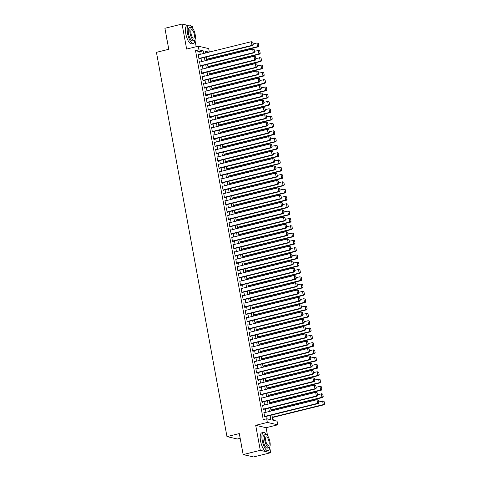 <?xml version="1.0" encoding="UTF-8"?>
<svg xmlns="http://www.w3.org/2000/svg" width="481" height="481" viewBox="0 0 481 481"><rect width="100%" height="100%" fill="white"/><g stroke="black" fill="none" stroke-linecap="round" stroke-linejoin="round"><path stroke-width="0.72" d="M271.897 414.983L272.859 420.202L277.068 421.164L277.741 424.819L267.352 422.438L266.678 418.783L270.893 419.751L270.1 415.428M267.55 435.672L266.089 427.693L277.741 424.819M266.089 427.693L255.7 425.318L260.293 450.336L243.158 454.569L253.547 456.95L270.683 452.717L269.661 447.156M240.169 438.299L237.355 438.991L226.966 436.616L156.439 52.333L168.777 49.284L164.917 28.283L182.052 24.05L186.646 49.074L198.298 46.194L208.688 48.575L209.325 52.074M196.164 46.723L194.907 39.863A9.41 3.265 76.1 0 1 193.302 43.362L191.588 43.789A9.41 3.265 76.1 0 1 185.822 33.85A9.41 3.265 76.1 0 1 187.079 25.517L188.792 25.096A9.41 3.265 76.1 0 0 187.536 33.423A9.41 3.265 76.1 0 0 193.302 43.362M192.797 28.379L192.442 26.431L190.801 26.052M273.328 420.31L272.799 417.43M271.603 410.9L271.458 410.125M270.262 403.595L270.118 402.819M268.921 396.29L268.777 395.514M267.58 388.985L267.436 388.209M266.24 381.68L266.095 380.904M264.899 374.374L264.754 373.599M263.558 367.069L263.414 366.294M262.217 359.764L262.073 358.988M260.876 352.453L260.732 351.683M259.536 345.148L259.391 344.372M258.195 337.842L258.05 337.067M256.854 330.537L256.71 329.762M255.513 323.232L255.369 322.456M254.172 315.927L254.028 315.151M252.832 308.622L252.687 307.846M251.491 301.316L251.347 300.541M250.15 294.011L250.006 293.236M248.809 286.706L248.665 285.93M247.468 279.401L247.324 278.625M246.128 272.096L245.983 271.32M244.787 264.784L244.643 264.015M243.446 257.479L243.302 256.704M242.105 250.174L241.961 249.398M240.765 242.869L240.62 242.093M239.424 235.564L239.279 234.788M238.083 228.259L237.939 227.483M236.742 220.953L236.598 220.178M235.401 213.648L235.257 212.873M234.061 206.343L233.916 205.567M232.72 199.038L232.576 198.262M231.379 191.733L231.235 190.957M230.038 184.427L229.894 183.652M228.697 177.116L228.553 176.341M227.357 169.811L227.212 169.035M226.016 162.506L225.872 161.73M224.675 155.201L224.531 154.425M223.334 147.895L223.19 147.12M221.994 140.59L221.849 139.815M220.653 133.285L220.508 132.509M219.312 125.98L219.168 125.204M217.971 118.675L217.827 117.899M216.63 111.37L216.486 110.594M215.29 104.064L215.145 103.289M213.949 96.759L213.804 95.984M212.602 89.448L212.464 88.672M211.261 82.143L211.123 81.367M209.92 74.838L209.782 74.062M208.58 67.532L208.441 66.757M207.239 60.227L207.101 59.452M260.293 450.336L270.683 452.717M187.746 25.355L182.052 24.05M264.592 412.632L263.883 412.427L264.688 416.811L265.386 416.973L265.32 416.606M263.251 405.327L262.542 405.122L263.347 409.505L264.045 409.668L263.979 409.301M261.911 398.021L261.201 397.817L262.001 402.2L262.704 402.356L262.638 401.996M260.57 390.716L259.86 390.512L260.66 394.895L261.363 395.051L261.297 394.691M259.229 383.411L258.519 383.207L259.319 387.59L260.023 387.746L259.956 387.385M257.888 376.106L257.179 375.895L257.978 380.279L258.682 380.441L258.616 380.074M256.547 368.801L255.838 368.59L256.638 372.973L257.341 373.136L257.275 372.769M255.207 361.496L254.497 361.285L255.297 365.668L256 365.831L255.934 365.464M253.866 354.19L253.156 353.98L253.956 358.363L254.659 358.525L254.593 358.159M252.525 346.879L251.816 346.675L252.615 351.058L253.319 351.22L253.253 350.853M251.184 339.574L250.475 339.37L251.274 343.753L251.978 343.915L251.912 343.548M249.843 332.269L249.134 332.064L249.934 336.447L250.637 336.61L250.571 336.243M248.503 324.964L247.793 324.759L248.593 329.142L249.296 329.305L249.23 328.938M247.162 317.658L246.452 317.454L247.252 321.837L247.955 321.999L247.889 321.633M245.821 310.353L245.112 310.149L245.911 314.532L246.615 314.688L246.549 314.327M244.48 303.048L243.771 302.844L244.57 307.227L245.274 307.383L245.208 307.022M243.139 295.743L242.43 295.532L243.23 299.922L243.933 300.078L243.867 299.717M241.799 288.438L241.089 288.227L241.889 292.61L242.592 292.773L242.526 292.406M240.458 281.132L239.748 280.922L240.548 285.305L241.252 285.467L241.185 285.101M239.117 273.827L238.408 273.617L239.207 278L239.911 278.162L239.845 277.796M237.776 266.516L237.067 266.312L237.867 270.695L238.57 270.857L238.504 270.49M236.436 259.211L235.72 259.006L236.526 263.39L237.229 263.552L237.163 263.185M235.095 251.906L234.379 251.701L235.185 256.084L235.888 256.247L235.822 255.88M233.754 244.601L233.038 244.396L233.844 248.779L234.548 248.942L234.481 248.575M232.413 237.295L231.698 237.091L232.503 241.474L233.207 241.636L233.141 241.27M231.072 229.99L230.357 229.786L231.163 234.169L231.866 234.331L231.8 233.964M229.732 222.685L229.016 222.481L229.822 226.864L230.525 227.02L230.459 226.659M228.391 215.38L227.675 215.175L228.481 219.558L229.184 219.715L229.118 219.354M227.05 208.075L226.335 207.864L227.14 212.253L227.844 212.41L227.778 212.049M225.709 200.769L224.994 200.559L225.799 204.942L226.503 205.104L226.437 204.738M224.368 193.464L223.653 193.254L224.459 197.637L225.162 197.799L225.096 197.432M223.028 186.159L222.312 185.949L223.118 190.332L223.821 190.494L223.755 190.127M221.687 178.848L220.971 178.643L221.777 183.027L222.481 183.189L222.414 182.822M220.346 171.543L219.631 171.338L220.436 175.721L221.14 175.884L221.074 175.517M219.005 164.237L218.29 164.033L219.095 168.416L219.799 168.578L219.733 168.212M217.659 156.932L216.949 156.728L217.755 161.111L218.458 161.273L218.392 160.907M216.318 149.627L215.608 149.423L216.414 153.806L217.117 153.968L217.051 153.601M214.977 142.322L214.267 142.117L215.073 146.501L215.777 146.663L215.71 146.296M213.636 135.017L212.927 134.812L213.732 139.195L214.436 139.352L214.37 138.991M212.295 127.712L211.586 127.507L212.392 131.89L213.095 132.047L213.029 131.686M210.955 120.406L210.245 120.196L211.051 124.585L211.754 124.741L211.688 124.381M209.614 113.101L208.904 112.891L209.71 117.274L210.413 117.436L210.347 117.069M208.273 105.796L207.564 105.586L208.369 109.969L209.073 110.131L209.007 109.764M206.932 98.491L206.223 98.28L207.028 102.663L207.732 102.826L207.666 102.459M205.591 91.18L204.882 90.975L205.688 95.358L206.391 95.521L206.325 95.154M204.251 83.874L203.541 83.67L204.347 88.053L205.05 88.215L204.984 87.849M202.91 76.569L202.2 76.365L203.006 80.748L203.71 80.91L203.643 80.543M201.569 69.264L200.86 69.06L201.665 73.443L202.369 73.605L202.303 73.238M200.228 61.959L199.519 61.754L200.324 66.137L201.028 66.3L200.962 65.933M200.24 54.323L199.753 51.659L195.539 50.691L263.251 419.63L266.678 418.783M267.153 418.891L266.672 416.269M265.939 412.301L265.332 408.964M264.598 404.996L263.991 401.659M263.257 397.691L262.65 394.354M261.917 390.38L261.309 387.049M260.576 383.074L259.968 379.743M259.235 375.769L258.628 372.438M257.894 368.464L257.287 365.133M256.553 361.159L255.946 357.828M255.213 353.854L254.605 350.523M253.872 346.548L253.265 343.218M252.531 339.243L251.924 335.906M251.19 331.938L250.583 328.601M249.849 324.633L249.242 321.296M248.509 317.328L247.901 313.991M247.168 310.023L246.561 306.686M245.827 302.711L245.22 299.38M244.486 295.406L243.879 292.075M243.145 288.101L242.538 284.77M241.805 280.796L241.197 277.465M240.464 273.491L239.857 270.16M239.123 266.185L238.516 262.854M237.782 258.88L237.175 255.549M236.442 251.575L235.834 248.238M235.101 244.27L234.494 240.933M233.76 236.965L233.153 233.628M232.419 229.659L231.812 226.323M231.078 222.348L230.465 219.017M229.738 215.043L229.124 211.712M228.397 207.738L227.784 204.407M227.056 200.433L226.443 197.102M225.715 193.128L225.102 189.797M224.374 185.822L223.761 182.491M223.034 178.517L222.42 175.186M221.693 171.212L221.08 167.881M220.352 163.907L219.739 160.57M219.011 156.602L218.398 153.265M217.671 149.296L217.057 145.959M216.33 141.991L215.716 138.654M214.989 134.68L214.376 131.349M213.648 127.375L213.035 124.044M212.307 120.07L211.694 116.739M210.967 112.764L210.353 109.434M209.626 105.459L209.013 102.128M208.285 98.154L207.672 94.823M206.944 90.849L206.331 87.518M205.603 83.544L204.99 80.213M204.263 76.238L203.649 72.902M202.922 68.933L202.309 65.596M201.581 61.628L200.968 58.291M198.887 54.654L198.178 54.449L198.984 58.832L199.687 58.995L199.621 58.628M255.7 425.318L267.352 422.438M195.539 50.691L198.966 49.85L198.298 46.194M243.158 454.569L239.304 433.567L226.966 436.616M209.025 52.152L205.146 51.263L205.471 53.03M206.199 57.005L206.812 60.335M207.539 64.31L208.153 67.641M208.88 71.615L209.494 74.946M210.221 78.92L210.834 82.251M211.562 86.225L212.175 89.556M212.903 93.53L213.516 96.861M214.243 100.836L214.857 104.167M215.584 108.141L216.197 111.472M216.925 115.446L217.538 118.783M218.266 122.751L218.879 126.088M219.607 130.056L220.22 133.393M220.947 137.362L221.561 140.699M222.288 144.673L222.901 148.004M223.629 151.978L224.242 155.309M224.97 159.283L225.583 162.614M226.31 166.588L226.924 169.919M227.651 173.894L228.265 177.224M228.992 181.199L229.605 184.53M230.333 188.504L230.946 191.835M231.674 195.809L232.287 199.14M233.014 203.114L233.628 206.451M234.355 210.419L234.968 213.756M235.696 217.725L236.309 221.062M237.037 225.03L237.65 228.367M238.378 232.341L238.991 235.672M239.718 239.646L240.332 242.977M241.059 246.951L241.672 250.282M242.4 254.257L243.013 257.588M243.741 261.562L244.354 264.893M245.082 268.867L245.695 272.198M246.422 276.172L247.036 279.503M247.763 283.477L248.376 286.808M249.104 290.783L249.717 294.119M250.445 298.088L251.058 301.425M251.785 305.393L252.399 308.73M253.126 312.698L253.74 316.035M254.467 320.009L255.08 323.34M255.808 327.314L256.421 330.645M257.149 334.62L257.762 337.951M258.489 341.925L259.103 345.256M259.83 349.23L260.443 352.561M261.171 356.535L261.784 359.866M262.512 363.84L263.125 367.171M263.853 371.146L264.466 374.483M265.193 378.451L265.807 381.788M266.534 385.756L267.147 389.093M267.875 393.061L268.488 396.398M269.216 400.366L269.829 403.703M270.556 407.678L271.17 411.008M203.667 53.475L203.18 50.812L198.966 49.85M269.366 411.453L268.759 408.122M268.025 404.148L267.418 400.811M266.684 396.843L266.077 393.506M265.344 389.538L264.736 386.201M264.003 382.233L263.396 378.896M262.662 374.921L262.055 371.591M261.321 367.616L260.714 364.285M259.98 360.311L259.373 356.98M258.64 353.006L258.032 349.675M257.299 345.701L256.692 342.37M255.958 338.396L255.351 335.065M254.617 331.09L254.01 327.759M253.277 323.785L252.669 320.454M251.936 316.48L251.329 313.143M250.595 309.175L249.988 305.838M249.254 301.87L248.647 298.533M247.913 294.564L247.306 291.227M246.573 287.253L245.965 283.922M245.232 279.948L244.625 276.617M243.891 272.643L243.284 269.312M242.55 265.338L241.943 262.007M241.209 258.032L240.596 254.702M239.869 250.727L239.255 247.396M238.528 243.422L237.915 240.091M237.187 236.117L236.574 232.786M235.846 228.812L235.233 225.475M234.506 221.507L233.892 218.17M233.165 214.201L232.551 210.864M231.824 206.896L231.211 203.559M230.483 199.585L229.87 196.254M229.142 192.28L228.529 188.949M227.802 184.975L227.188 181.644M226.461 177.669L225.848 174.338M225.12 170.364L224.507 167.033M223.779 163.059L223.166 159.728M222.438 155.754L221.825 152.423M221.098 148.449L220.484 145.118M219.757 141.143L219.144 137.806M218.416 133.838L217.803 130.501M217.075 126.533L216.462 123.196M215.735 119.228L215.121 115.891M214.394 111.917L213.78 108.586M213.053 104.611L212.44 101.281M211.712 97.306L211.099 93.975M210.371 90.001L209.758 86.67M209.031 82.696L208.417 79.365M207.69 75.391L207.077 72.06M206.349 68.086L205.736 64.755M205.008 60.78L204.395 57.443M199.753 51.659L203.18 50.812M198.238 54.768L198.881 54.606M199.579 62.073L200.222 61.917M200.92 69.378L201.563 69.222M202.26 76.683L202.904 76.527M203.601 83.989L204.245 83.832M204.942 91.294L205.585 91.137M206.283 98.599L206.926 98.443M207.624 105.904L208.267 105.748M208.964 113.215L209.608 113.053M210.305 120.521L210.949 120.358M211.646 127.826L212.289 127.663M212.987 135.131L213.63 134.969M214.328 142.436L214.971 142.274M215.668 149.741L216.312 149.585M217.009 157.046L217.652 156.89M218.35 164.352L218.993 164.195M219.691 171.657L220.334 171.501M221.032 178.962L221.675 178.806M222.372 186.267L223.016 186.111M223.713 193.572L224.356 193.416M225.054 200.884L225.697 200.721M226.395 208.189L227.038 208.026M227.735 215.494L228.379 215.332M229.076 222.799L229.72 222.637M230.417 230.104L231.06 229.942M231.758 237.41L232.401 237.253M233.099 244.715L233.742 244.558M234.439 252.02L235.083 251.864M235.78 259.325L236.424 259.169M237.121 266.63L237.764 266.474M238.462 273.936L239.105 273.779M239.803 281.247L240.446 281.084M241.143 288.552L241.787 288.39M242.484 295.857L243.127 295.695M243.825 303.162L244.468 303M245.166 310.467L245.809 310.305M246.506 317.773L247.15 317.616M247.847 325.078L248.491 324.922M249.188 332.383L249.831 332.227M250.529 339.688L251.172 339.532M251.87 346.993L252.513 346.837M253.21 354.299L253.854 354.142M254.551 361.604L255.195 361.447M255.892 368.915L256.535 368.753M257.233 376.22L257.876 376.058M258.574 383.525L259.217 383.363M259.914 390.831L260.558 390.668M261.255 398.136L261.898 397.973M262.596 405.441L263.239 405.285M263.937 412.746L264.58 412.59M198.244 54.81L251.292 41.709L252.778 42.148L253.246 44.709L252.778 42.148M198.978 58.784L252.663 45.527L251.966 45.364L251.292 41.709L252.495 42.087M198.918 58.466L251.966 45.364L252.964 44.643M252.663 45.527L253.246 44.709M206.668 59.56L258.279 46.813L257.582 46.651L206.608 59.241M253.102 43.939L256.908 42.995L258.393 43.434L258.862 45.996L258.393 43.434M258.58 45.929L257.582 46.651L256.908 42.995L258.111 43.374M258.862 45.996L258.279 46.813M167.214 40.777A9.181 3.187 -103.9 0 1 166.721 38.606A9.181 3.187 -103.9 0 1 166.426 36.484M191.835 27.441A9.41 3.265 76.1 0 0 188.792 25.096M194.246 40.416L192.671 40.807A6.776 2.351 -103.9 0 1 188.522 33.652A6.776 2.351 -103.9 0 1 189.424 27.651L190.999 27.267A6.776 2.351 76.1 0 0 190.097 33.261A6.776 2.351 76.1 0 0 194.246 40.416A6.776 2.351 76.1 0 0 195.148 34.422A6.776 2.351 76.1 0 0 190.999 27.267M190.993 33.466A4.365 1.515 76.1 0 0 193.669 38.077A4.365 1.515 76.1 0 0 194.252 34.211A4.365 1.515 76.1 0 0 191.576 29.6A4.365 1.515 76.1 0 0 190.993 33.466M241.967 448.07A9.181 3.187 -103.9 0 1 241.468 445.899A9.181 3.187 -103.9 0 1 241.179 443.777M266.582 434.734A9.41 3.265 76.1 0 0 263.54 432.389A9.41 3.265 76.1 0 0 262.289 440.716A9.41 3.265 76.1 0 0 268.055 450.655A9.41 3.265 76.1 0 0 269.655 447.168M263.54 432.389L261.826 432.81A9.41 3.265 76.1 0 0 260.576 441.143A9.41 3.265 76.1 0 0 266.342 451.082L268.055 450.655M268.999 447.709L267.424 448.1A6.776 2.351 -103.9 0 1 263.269 440.945A6.776 2.351 -103.9 0 1 264.177 434.944L265.752 434.559A6.776 2.351 76.1 0 0 264.851 440.554A6.776 2.351 76.1 0 0 268.999 447.709A6.776 2.351 76.1 0 0 269.901 441.714A6.776 2.351 76.1 0 0 265.752 434.559M265.746 440.758A4.365 1.515 76.1 0 0 268.422 445.37A4.365 1.515 76.1 0 0 269.005 441.504A4.365 1.515 76.1 0 0 266.33 436.892A4.365 1.515 76.1 0 0 265.746 440.758M245.701 455.152A9.41 3.265 76.1 0 0 246.025 455.411A9.41 3.265 76.1 0 0 247.354 455.772L247.853 455.645M199.585 62.121L252.633 49.014L254.118 49.459L254.587 52.014L254.118 49.459M200.318 66.089L254.004 52.832L253.307 52.669L252.633 49.014L253.836 49.393M200.258 65.771L253.307 52.669L254.305 51.948M254.004 52.832L254.587 52.014M200.926 69.426L253.974 56.319L255.459 56.764L255.928 59.319L255.459 56.764M201.659 73.395L255.345 60.137L254.647 59.975L253.974 56.319L255.177 56.698M201.599 73.076L254.647 59.975L255.645 59.253M255.345 60.137L255.928 59.319M202.267 76.732L255.315 63.624L256.8 64.069L257.269 66.625L256.8 64.069M203 80.7L256.686 67.442L255.988 67.28L255.315 63.624L256.517 64.003M202.94 80.381L255.988 67.28L256.986 66.558M256.686 67.442L257.269 66.625M203.607 84.037L256.656 70.935L258.141 71.374L258.61 73.93L258.141 71.374M204.341 88.011L258.026 74.747L257.329 74.585L256.656 70.935L257.858 71.308M204.281 87.686L257.329 74.585L258.327 73.864M258.026 74.747L258.61 73.93M208.008 66.865L259.62 54.119L258.922 53.956L207.948 66.546M254.443 51.245L258.952 50.463L259.734 50.745L260.203 53.301L259.734 50.745M259.92 53.235L258.922 53.956L258.249 50.301L259.451 50.679M260.203 53.301L259.62 54.119M209.349 74.17L260.961 61.424L260.263 61.261L209.289 73.852M255.784 58.55L260.293 57.768L261.075 58.051L261.544 60.606L261.075 58.051M261.261 60.54L260.263 61.261L259.59 57.606L260.792 57.985M261.544 60.606L260.961 61.424M210.69 81.475L262.301 68.729L261.604 68.567L210.63 81.157M257.125 65.855L261.634 65.073L262.416 65.356L262.885 67.911L262.416 65.356M262.602 67.845L261.604 68.567L260.93 64.911L262.133 65.29M262.885 67.911L262.301 68.729M212.031 88.781L263.642 76.034L262.945 75.872L211.971 88.462M258.465 73.16L262.975 72.378L263.756 72.661L264.225 75.216L263.756 72.661M263.943 75.15L262.945 75.872L262.271 72.222L263.474 72.595M264.225 75.216L263.642 76.034M204.948 91.342L257.996 78.241L259.481 78.68L259.95 81.235L259.481 78.68M205.682 95.316L259.367 82.053L258.67 81.89L257.996 78.241L259.199 78.613M205.621 94.991L258.67 81.89L259.668 81.169M259.367 82.053L259.95 81.235M213.372 96.086L264.983 83.339L264.285 83.177L213.311 95.767M259.806 80.465L264.316 79.684L265.097 79.966L265.566 82.522L265.097 79.966M265.284 82.455L264.285 83.177L263.612 79.527L264.815 79.9M265.566 82.522L264.983 83.339M206.289 98.647L259.337 85.546L260.822 85.985L261.291 88.54L260.822 85.985M207.022 102.621L260.708 89.358L260.011 89.195L259.337 85.546L260.54 85.919M206.962 102.303L260.011 89.195L261.009 88.48M260.708 89.358L261.291 88.54M214.712 103.391L266.324 90.644L265.626 90.482L214.652 103.072M261.147 87.77L265.656 86.989L266.438 87.271L266.907 89.827L266.438 87.271M266.624 89.767L265.626 90.482L264.953 86.833L266.155 87.205M266.907 89.827L266.324 90.644M207.63 105.952L260.678 92.851L262.163 93.29L262.632 95.845L262.163 93.29M208.363 109.927L262.055 96.663L261.351 96.501L260.678 92.851L261.88 93.224M208.303 109.608L261.351 96.501L262.349 95.785M262.055 96.663L262.632 95.845M216.053 110.702L267.664 97.95L266.967 97.787L215.993 110.377M262.488 95.076L266.294 94.138L267.779 94.577L268.248 97.132L267.779 94.577M267.965 97.072L266.967 97.787L266.294 94.138L267.496 94.51M268.248 97.132L267.664 97.95M208.97 113.257L262.019 100.156L263.504 100.595L263.973 103.15L263.504 100.595M209.704 117.232L263.396 103.968L262.692 103.806L262.019 100.156L263.221 100.529M209.644 116.913L262.692 103.806L263.69 103.09M263.396 103.968L263.973 103.15M217.394 118.007L269.005 105.255L268.308 105.092L217.334 117.683M263.828 102.381L267.634 101.443L269.12 101.882L269.588 104.437L269.12 101.882M269.306 104.377L268.308 105.092L267.634 101.443L268.837 101.816M269.588 104.437L269.005 105.255M210.311 120.563L263.36 107.461L264.845 107.9L265.314 110.462L264.845 107.9M211.045 124.537L264.736 111.273L264.033 111.117L263.36 107.461L264.562 107.84M210.985 124.218L264.033 111.117L265.031 110.396M264.736 111.273L265.314 110.462M218.735 125.313L270.346 112.56L269.649 112.404L218.675 124.988M265.169 109.686L268.975 108.748L270.46 109.187L270.929 111.748L270.46 109.187M270.647 111.682L269.649 112.404L268.975 108.748L270.178 109.127M270.929 111.748L270.346 112.56M211.652 127.868L264.7 114.767L266.185 115.206L266.654 117.767L266.185 115.206M212.386 131.842L266.077 118.579L265.374 118.422L264.7 114.767L265.903 115.145M212.325 131.523L265.374 118.422L266.372 117.701M266.077 118.579L266.654 117.767M220.076 132.618L271.687 119.865L270.989 119.709L220.015 132.299M266.51 116.991L270.316 116.053L271.801 116.492L272.27 119.054L271.801 116.492M271.987 118.987L270.989 119.709L270.316 116.053L271.518 116.432M272.27 119.054L271.687 119.865M212.993 135.173L266.041 122.072L267.526 122.511L267.995 125.072L267.526 122.511M213.726 139.147L267.418 125.884L266.714 125.727L266.041 122.072L267.244 122.451M213.666 138.829L266.714 125.727L267.713 125.006M267.418 125.884L267.995 125.072M221.416 139.923L273.028 127.17L272.33 127.014L221.356 139.604M267.851 124.296L271.657 123.358L273.142 123.797L273.611 126.359L273.142 123.797M273.328 126.293L272.33 127.014L271.657 123.358L272.859 123.737M273.611 126.359L273.028 127.17M214.334 142.478L267.382 129.377L268.867 129.816L269.336 132.377L268.867 129.816M215.067 146.452L268.759 133.195L268.055 133.033L267.382 129.377L268.584 129.756M215.007 146.134L268.055 133.033L269.053 132.311M268.759 133.195L269.336 132.377M222.757 147.228L274.368 134.482L273.671 134.319L222.697 146.909M269.192 131.608L273.701 130.826L274.483 131.109L274.952 133.664L274.483 131.109M274.669 133.598L273.671 134.319L272.998 130.664L274.2 131.042M274.952 133.664L274.368 134.482M224.098 154.533L275.709 141.787L275.012 141.624L224.038 154.215M270.532 138.913L275.042 138.131L275.823 138.414L276.292 140.969L275.823 138.414M276.01 140.903L275.012 141.624L274.338 137.969L275.541 138.348M276.292 140.969L275.709 141.787M225.439 161.838L277.05 149.092L276.353 148.93L225.379 161.52M271.873 146.218L276.383 145.436L277.164 145.719L277.633 148.274L277.164 145.719M277.351 148.208L276.353 148.93L275.679 145.274L276.882 145.653M277.633 148.274L277.05 149.092M215.68 149.789L268.723 136.682L270.208 137.127L270.677 139.682L270.208 137.127M216.408 153.758L270.1 140.5L269.396 140.338L268.723 136.682L269.925 137.061M216.348 153.439L269.396 140.338L270.394 139.616M270.1 140.5L270.677 139.682M217.021 157.095L270.063 143.987L271.549 144.432L272.018 146.988L271.549 144.432M217.749 161.063L271.44 147.805L270.737 147.643L270.063 143.987L271.266 144.366M217.689 160.744L270.737 147.643L271.735 146.921M271.44 147.805L272.018 146.988M218.362 164.4L271.404 151.293L272.889 151.737L273.358 154.293L272.889 151.737M219.089 168.368L272.781 155.11L272.078 154.948L271.404 151.293L272.607 151.671M219.029 168.049L272.078 154.948L273.076 154.227M272.781 155.11L273.358 154.293M226.779 169.144L278.397 156.397L277.693 156.235L226.719 168.825M273.214 153.523L277.723 152.742L278.505 153.024L278.974 155.579L278.505 153.024M278.691 155.513L277.693 156.235L277.02 152.585L278.222 152.958M278.974 155.579L278.397 156.397M219.703 171.705L272.745 158.604L274.23 159.043L274.699 161.598L274.23 159.043M220.43 175.679L274.122 162.416L273.418 162.253L272.745 158.604L273.948 158.977M220.37 175.355L273.418 162.253L274.417 161.532M274.122 162.416L274.699 161.598M228.12 176.449L279.738 163.702L279.034 163.54L228.06 176.13M274.555 160.828L279.064 160.047L279.846 160.329L280.315 162.885L279.846 160.329M280.032 162.819L279.034 163.54L278.361 159.89L279.563 160.263M280.315 162.885L279.738 163.702M221.044 179.01L274.086 165.909L275.571 166.348L276.04 168.903L275.571 166.348M221.771 182.984L275.463 169.721L274.759 169.559L274.086 165.909L275.288 166.282M221.711 182.66L274.759 169.559L275.757 168.837M275.463 169.721L276.04 168.903M229.461 183.754L281.078 171.008L280.375 170.845L229.401 183.435M275.902 168.134L280.405 167.352L281.187 167.635L281.656 170.19L281.187 167.635M281.373 170.13L280.375 170.845L279.701 167.196L280.904 167.568M281.656 170.19L281.078 171.008M222.384 186.315L275.427 173.214L276.912 173.653L277.381 176.208L276.912 173.653M223.112 190.29L276.803 177.026L276.1 176.864L275.427 173.214L276.629 173.587M223.052 189.971L276.1 176.864L277.098 176.148M276.803 177.026L277.381 176.208M230.802 191.059L282.419 178.313L281.716 178.15L230.742 190.741M277.242 175.439L281.042 174.501L282.527 174.94L282.996 177.495L282.527 174.94M282.714 177.435L281.716 178.15L281.042 174.501L282.245 174.874M282.996 177.495L282.419 178.313M223.725 193.621L276.767 180.519L278.252 180.958L278.721 183.514L278.252 180.958M224.453 197.595L278.144 184.331L277.441 184.169L276.767 180.519L277.97 180.892M224.393 197.276L277.441 184.169L278.439 183.453M278.144 184.331L278.721 183.514M232.143 198.37L283.76 185.618L283.056 185.456L232.082 198.046M278.583 182.744L282.383 181.806L283.868 182.245L284.337 184.8L283.868 182.245M284.055 184.74L283.056 185.456L282.383 181.806L283.586 182.179M284.337 184.8L283.76 185.618M225.066 200.926L278.108 187.824L279.593 188.263L280.062 190.819L279.593 188.263M225.793 204.9L279.485 191.636L278.782 191.474L278.108 187.824L279.311 188.197M225.733 204.581L278.782 191.474L279.78 190.759M279.485 191.636L280.062 190.819M233.483 205.676L285.101 192.923L284.397 192.761L233.423 205.351M279.924 190.049L283.724 189.111L285.209 189.55L285.678 192.105L285.209 189.55M285.395 192.045L284.397 192.761L283.724 189.111L284.926 189.484M285.678 192.105L285.101 192.923M226.407 208.231L279.449 195.13L280.934 195.569L281.403 198.13L280.934 195.569M227.134 212.205L280.826 198.942L280.122 198.785L279.449 195.13L280.651 195.508M227.074 211.887L280.122 198.785L281.12 198.064M280.826 198.942L281.403 198.13M234.824 212.981L286.442 200.228L285.738 200.072L234.764 212.662M281.265 197.354L285.065 196.416L286.55 196.855L287.019 199.417L286.55 196.855M286.736 199.35L285.738 200.072L285.065 196.416L286.267 196.795M287.019 199.417L286.442 200.228M227.747 215.536L280.79 202.435L282.275 202.874L282.744 205.435L282.275 202.874M228.475 219.51L282.167 206.247L281.463 206.09L280.79 202.435L281.992 202.814M228.415 219.192L281.463 206.09L282.461 205.369M282.167 206.247L282.744 205.435M236.165 220.286L287.782 207.533L287.079 207.377L236.105 219.967M282.606 204.659L286.405 203.722L287.891 204.16L288.359 206.722L287.891 204.16M288.077 206.656L287.079 207.377L286.405 203.722L287.608 204.1M288.359 206.722L287.782 207.533M229.088 222.841L282.131 209.74L283.616 210.179L284.085 212.74L283.616 210.179M229.816 226.816L283.507 213.552L282.804 213.396L282.131 209.74L283.333 210.119M229.756 226.497L282.804 213.396L283.802 212.674M283.507 213.552L284.085 212.74M230.429 230.146L283.471 217.045L284.956 217.49L285.425 220.045L284.956 217.49M231.157 234.121L284.848 220.863L284.145 220.701L283.471 217.045L284.674 217.424M231.096 233.802L284.145 220.701L285.143 219.979M284.848 220.863L285.425 220.045M231.77 237.458L284.812 224.35L286.297 224.795L286.766 227.351L286.297 224.795M232.497 241.426L286.189 228.168L285.486 228.006L284.812 224.35L286.015 224.729M232.437 241.107L285.486 228.006L286.484 227.285M286.189 228.168L286.766 227.351M237.506 227.591L289.123 214.839L288.42 214.682L237.446 227.272M283.946 211.965L287.746 211.027L289.231 211.466L289.7 214.027L289.231 211.466M289.418 213.961L288.42 214.682L287.746 211.027L288.949 211.406M289.7 214.027L289.123 214.839M238.847 234.896L290.464 222.15L289.76 221.988L238.786 234.578M285.287 219.276L289.79 218.494L290.572 218.777L291.041 221.332L290.572 218.777M290.758 221.266L289.76 221.988L289.087 218.332L290.29 218.711M291.041 221.332L290.464 222.15M240.187 242.202L291.805 229.455L291.101 229.293L240.127 241.883M286.628 226.581L291.131 225.799L291.913 226.082L292.382 228.637L291.913 226.082M292.099 228.571L291.101 229.293L290.428 225.637L291.63 226.016M292.382 228.637L291.805 229.455M233.111 244.763L286.153 231.656L287.638 232.101L288.107 234.656L287.638 232.101M233.838 248.731L287.53 235.474L286.826 235.311L286.153 231.656L287.355 232.034M233.778 248.412L286.826 235.311L287.824 234.59M287.53 235.474L288.107 234.656M241.528 249.507L293.145 236.76L292.442 236.598L241.468 249.188M287.969 233.886L292.472 233.105L293.254 233.387L293.723 235.943L293.254 233.387M293.44 235.876L292.442 236.598L291.769 232.942L292.971 233.321M293.723 235.943L293.145 236.76M234.451 252.068L287.494 238.967L288.979 239.406L289.448 241.961L288.979 239.406M235.179 256.036L288.871 242.779L288.167 242.616L287.494 238.967L288.696 239.34M235.119 255.718L288.167 242.616L289.165 241.895M288.871 242.779L289.448 241.961M242.869 256.812L294.486 244.065L293.783 243.903L242.809 256.493M289.309 241.191L293.813 240.41L294.594 240.692L295.063 243.248L294.594 240.692M294.781 243.182L293.783 243.903L293.109 240.253L294.312 240.626M295.063 243.248L294.486 244.065M235.792 259.373L288.834 246.272L290.32 246.711L290.789 249.266L290.32 246.711M236.52 263.347L290.211 250.084L289.508 249.922L288.834 246.272L290.037 246.645M236.46 263.023L289.508 249.922L290.506 249.2M290.211 250.084L290.789 249.266M244.21 264.117L295.827 251.371L295.124 251.208L244.15 263.798M290.65 248.497L295.154 247.715L295.935 247.998L296.404 250.553L295.935 247.998M296.122 250.487L295.124 251.208L294.45 247.559L295.653 247.931M296.404 250.553L295.827 251.371M237.133 266.678L290.175 253.577L291.66 254.016L292.129 256.571L291.66 254.016M237.861 270.653L291.552 257.389L290.849 257.227L290.175 253.577L291.378 253.95M237.8 270.328L290.849 257.227L291.847 256.511M291.552 257.389L292.129 256.571M245.55 271.422L297.168 258.676L296.464 258.513L245.49 271.104M291.991 255.802L296.494 255.02L297.276 255.303L297.745 257.858L297.276 255.303M297.462 257.798L296.464 258.513L295.791 254.864L296.993 255.237M297.745 257.858L297.168 258.676M238.474 273.984L291.516 260.882L293.001 261.321L293.47 263.877L293.001 261.321M239.201 277.958L292.893 264.694L292.189 264.532L291.516 260.882L292.719 261.255M239.141 277.639L292.189 264.532L293.188 263.816M292.893 264.694L293.47 263.877M239.815 281.289L292.857 268.188L294.342 268.626L294.811 271.182L294.342 268.626M240.542 285.263L294.234 271.999L293.53 271.837L292.857 268.188L294.059 268.56M240.482 284.944L293.53 271.837L294.528 271.122M294.234 271.999L294.811 271.182M241.155 288.594L294.204 275.493L295.683 275.932L296.152 278.487L295.683 275.932M241.883 292.568L295.575 279.305L294.871 279.142L294.204 275.493L295.4 275.866M241.823 292.25L294.871 279.142L295.869 278.427M295.575 279.305L296.152 278.487M246.891 278.727L298.509 265.981L297.805 265.819L246.831 278.409M293.332 263.107L297.132 262.169L298.617 262.608L299.086 265.163L298.617 262.608M298.803 265.103L297.805 265.819L297.132 262.169L298.334 262.542M299.086 265.163L298.509 265.981M248.232 286.039L299.849 273.286L299.146 273.124L248.172 285.714M294.673 270.412L298.473 269.474L299.958 269.913L300.427 272.468L299.958 269.913M300.144 272.408L299.146 273.124L298.473 269.474L299.675 269.847M300.427 272.468L299.849 273.286M249.573 293.344L301.19 280.591L300.487 280.429L249.513 293.019M296.013 277.717L299.813 276.779L301.298 277.218L301.767 279.774L301.298 277.218M301.485 279.714L300.487 280.429L299.813 276.779L301.016 277.152M301.767 279.774L301.19 280.591M242.496 295.899L295.544 282.798L297.024 283.237L297.492 285.798L297.024 283.237M243.224 299.873L296.915 286.61L296.212 286.454L295.544 282.798L296.741 283.177M243.164 299.555L296.212 286.454L297.21 285.732M296.915 286.61L297.492 285.798M250.914 300.649L302.531 287.897L301.827 287.74L250.854 300.33M297.354 285.023L301.154 284.085L302.639 284.524L303.108 287.085L302.639 284.524M302.826 287.019L301.827 287.74L301.154 284.085L302.357 284.463M303.108 287.085L302.531 287.897M243.837 303.204L296.885 290.103L298.364 290.542L298.833 293.103L298.364 290.542M244.564 307.179L298.256 293.915L297.553 293.759L296.885 290.103L298.082 290.482M244.504 306.86L297.553 293.759L298.557 293.037M298.256 293.915L298.833 293.103M252.254 307.954L303.872 295.202L303.168 295.045L252.194 307.636M298.695 292.328L302.495 291.39L303.98 291.829L304.449 294.39L303.98 291.829M304.166 294.324L303.168 295.045L302.495 291.39L303.697 291.769M304.449 294.39L303.872 295.202M245.178 310.51L298.226 297.408L299.705 297.847L300.174 300.409L299.705 297.847M245.905 314.484L299.597 301.22L298.893 301.064L298.226 297.408L299.422 297.787M245.845 314.165L298.893 301.064L299.897 300.342M299.597 301.22L300.174 300.409M253.595 315.259L305.213 302.507L304.509 302.351L253.535 314.941M300.036 299.633L303.836 298.695L305.321 299.134L305.79 301.695L305.321 299.134M305.507 301.629L304.509 302.351L303.836 298.695L305.038 299.074M305.79 301.695L305.213 302.507M246.519 317.821L299.567 304.714L301.046 305.158L301.515 307.714L301.046 305.158M247.246 321.789L300.938 308.531L300.234 308.369L299.567 304.714L300.763 305.092M247.186 321.47L300.234 308.369L301.238 307.648M300.938 308.531L301.515 307.714M254.936 322.565L306.553 309.818L305.85 309.656L254.876 322.246M301.377 306.944L305.88 306.163L306.662 306.445L307.131 309L306.662 306.445M306.848 308.934L305.85 309.656L305.176 306L306.379 306.379M307.131 309L306.553 309.818M247.859 325.126L300.908 312.019L302.387 312.464L302.856 315.019L302.387 312.464M248.587 329.094L302.278 315.837L301.575 315.674L300.908 312.019L302.104 312.397M248.527 328.776L301.575 315.674L302.579 314.953M302.278 315.837L302.856 315.019M256.277 329.87L307.894 317.123L307.191 316.961L256.217 329.551M302.717 314.249L307.221 313.468L308.002 313.75L308.471 316.306L308.002 313.75M308.189 316.239L307.191 316.961L306.517 313.305L307.72 313.684M308.471 316.306L307.894 317.123M249.2 332.431L302.248 319.324L303.727 319.769L304.196 322.324L303.727 319.769M249.928 336.399L303.619 323.142L302.916 322.979L302.248 319.324L303.445 319.703M249.867 336.081L302.916 322.979L303.92 322.258M303.619 323.142L304.196 322.324M257.618 337.175L309.235 324.428L308.531 324.266L257.557 336.856M304.058 321.555L308.562 320.773L309.343 321.055L309.812 323.611L309.343 321.055M309.53 323.545L308.531 324.266L307.858 320.611L309.061 320.989M309.812 323.611L309.235 324.428M250.541 339.736L303.589 326.635L305.068 327.074L305.537 329.629L305.068 327.074M251.268 343.705L304.96 330.447L304.257 330.285L303.589 326.635L304.792 327.008M251.208 343.386L304.257 330.285L305.261 329.563M304.96 330.447L305.537 329.629M258.958 344.48L310.576 331.734L309.872 331.571L258.898 344.162M305.399 328.86L309.902 328.078L310.684 328.361L311.153 330.916L310.684 328.361M310.87 330.85L309.872 331.571L309.199 327.922L310.401 328.295M311.153 330.916L310.576 331.734M251.882 347.041L304.93 333.94L306.409 334.379L306.878 336.934L306.409 334.379M252.609 351.016L306.301 337.752L305.597 337.59L304.93 333.94L306.132 334.313M252.549 350.691L305.597 337.59L306.601 336.868M306.301 337.752L306.878 336.934M260.299 351.785L311.916 339.039L311.213 338.877L260.239 351.467M306.74 336.165L311.243 335.383L312.025 335.666L312.494 338.221L312.025 335.666M312.211 338.155L311.213 338.877L310.546 335.227L311.742 335.6M312.494 338.221L311.916 339.039M253.222 354.347L306.271 341.245L307.75 341.684L308.219 344.24L307.75 341.684M253.95 358.321L307.642 345.057L306.938 344.895L306.271 341.245L307.473 341.618M253.89 357.996L306.938 344.895L307.942 344.18M307.642 345.057L308.219 344.24M261.64 359.091L313.257 346.344L312.554 346.182L261.58 358.772M308.08 343.47L312.584 342.688L313.365 342.971L313.834 345.526L313.365 342.971M313.558 345.466L312.554 346.182L311.886 342.532L313.083 342.905M313.834 345.526L313.257 346.344M254.563 361.652L307.612 348.551L309.091 348.99L309.56 351.545L309.091 348.99M255.291 365.626L308.982 352.363L308.279 352.2L307.612 348.551L308.814 348.923M255.231 365.307L308.279 352.2L309.283 351.485M308.982 352.363L309.56 351.545M262.981 366.396L314.598 353.649L313.895 353.487L262.927 366.077M309.421 350.775L313.227 349.837L314.706 350.276L315.175 352.832L314.706 350.276M314.899 352.771L313.895 353.487L313.227 349.837L314.424 350.21M315.175 352.832L314.598 353.649M255.904 368.957L308.952 355.856L310.431 356.295L310.9 358.85L310.431 356.295M256.632 372.931L310.323 359.668L309.62 359.505L308.952 355.856L310.155 356.229M256.571 372.613L309.62 359.505L310.624 358.79M310.323 359.668L310.9 358.85M264.322 373.707L315.939 360.954L315.235 360.792L264.267 373.382M310.762 358.08L314.568 357.142L316.047 357.581L316.516 360.137L316.047 357.581M316.239 360.077L315.235 360.792L314.568 357.142L315.764 357.515M316.516 360.137L315.939 360.954M257.245 376.262L310.293 363.161L311.772 363.6L312.241 366.155L311.772 363.6M257.972 380.237L311.664 366.973L310.96 366.811L310.293 363.161L311.496 363.534M257.912 379.918L310.96 366.811L311.965 366.095M311.664 366.973L312.241 366.155M265.662 381.012L317.28 368.26L316.576 368.103L265.608 380.687M312.103 365.386L315.909 364.448L317.388 364.887L317.857 367.442L317.388 364.887M317.58 367.382L316.576 368.103L315.909 364.448L317.105 364.826M317.857 367.442L317.28 368.26M258.586 383.567L311.634 370.466L313.113 370.905L313.582 373.466L313.113 370.905M259.313 387.542L313.005 374.278L312.301 374.122L311.634 370.466L312.836 370.845M259.253 387.223L312.301 374.122L313.305 373.4M313.005 374.278L313.582 373.466M267.003 388.317L318.62 375.565L317.917 375.408L266.949 387.999M313.444 372.691L317.25 371.753L318.729 372.192L319.198 374.753L318.729 372.192M318.921 374.687L317.917 375.408L317.25 371.753L318.446 372.132M319.198 374.753L318.62 375.565M259.926 390.873L312.975 377.771L314.454 378.21L314.923 380.772L314.454 378.21M260.654 394.847L314.346 381.583L313.642 381.427L312.975 377.771L314.177 378.15M260.594 394.528L313.642 381.427L314.646 380.705M314.346 381.583L314.923 380.772M268.344 395.622L319.961 382.87L319.258 382.714L268.29 395.304M314.784 379.996L318.59 379.058L320.069 379.497L320.538 382.058L320.069 379.497M320.262 381.992L319.258 382.714L318.59 379.058L319.787 379.437M320.538 382.058L319.961 382.87M261.267 398.178L314.315 385.077L315.795 385.515L316.264 388.077L315.795 385.515M261.995 402.152L315.686 388.888L314.983 388.732L314.315 385.077L315.518 385.455M261.935 401.833L314.983 388.732L315.987 388.011M315.686 388.888L316.264 388.077M269.685 402.928L321.302 390.181L320.599 390.019L269.631 402.609M316.125 387.307L319.931 386.363L321.41 386.802L321.879 389.363L321.41 386.802M321.603 389.297L320.599 390.019L319.931 386.363L321.134 386.742M321.879 389.363L321.302 390.181M262.608 405.489L315.656 392.382L317.135 392.827L317.604 395.382L317.135 392.827M263.335 409.457L317.027 396.2L316.324 396.037L315.656 392.382L316.859 392.761M263.275 409.139L316.324 396.037L317.328 395.316M317.027 396.2L317.604 395.382M271.025 410.233L322.643 397.486L321.939 397.324L270.971 409.914M317.466 394.612L321.969 393.831L322.751 394.113L323.22 396.669L322.751 394.113M322.943 396.603L321.939 397.324L321.272 393.668L322.474 394.047M323.22 396.669L322.643 397.486M263.949 412.794L316.997 399.687L318.476 400.132L318.945 402.687L318.476 400.132M264.676 416.762L318.368 403.505L317.664 403.343L316.997 399.687L318.2 400.066M264.616 416.444L317.664 403.343L318.669 402.621M318.368 403.505L318.945 402.687M272.366 417.538L323.984 404.792L323.28 404.629L272.312 417.219M318.807 401.918L323.31 401.136L324.092 401.419L324.561 403.974L324.092 401.419M324.284 403.908L323.28 404.629L322.613 400.974L323.815 401.352M324.561 403.974L323.984 404.792"/></g></svg>
